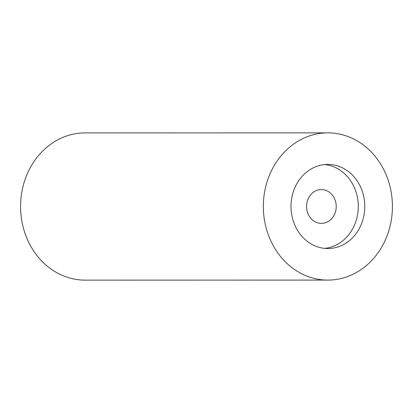 <?xml version="1.0" encoding="UTF-8"?>
<svg xmlns="http://www.w3.org/2000/svg" width="413" height="413" viewBox="0 0 413 413"><rect width="100%" height="100%" fill="white"/><g stroke="black" fill="none" stroke-linecap="round" stroke-linejoin="round"><path stroke-width="0.62" d="M327.865 132.862A73.617 64.547 90 0 1 334.029 133.198A73.617 64.547 -90 0 1 392.35 209.985A73.617 64.547 -90 0 1 327.891 280.091A73.617 64.547 -90 0 1 321.722 279.756A73.617 64.547 90 0 1 263.406 202.969A73.617 64.547 90 0 1 327.865 132.862L85.109 132.909A73.617 64.547 90 0 0 20.65 203.015A73.617 64.547 90 0 0 78.971 279.802A73.617 64.547 -90 0 0 85.135 280.138L327.891 280.091M324.36 248.352A42.069 36.881 90 0 0 327.886 248.543A42.069 36.881 90 0 0 364.72 208.482A42.069 36.881 90 0 0 331.396 164.601A42.069 36.881 90 0 0 327.87 164.41A42.069 36.881 90 0 0 291.036 204.471A42.069 36.881 90 0 0 324.36 248.352M324.649 248.383A42.069 36.881 90 0 0 358.288 206.634A42.069 36.881 90 0 0 324.923 164.601A42.069 36.881 90 0 0 324.633 164.575M322.816 189.644A16.912 14.827 90 0 0 321.402 189.567A16.912 14.827 90 0 0 306.596 205.674A16.912 14.827 90 0 0 319.992 223.314A16.912 14.827 90 0 0 321.407 223.387A16.912 14.827 90 0 0 336.213 207.285A16.912 14.827 90 0 0 322.816 189.644"/></g></svg>
